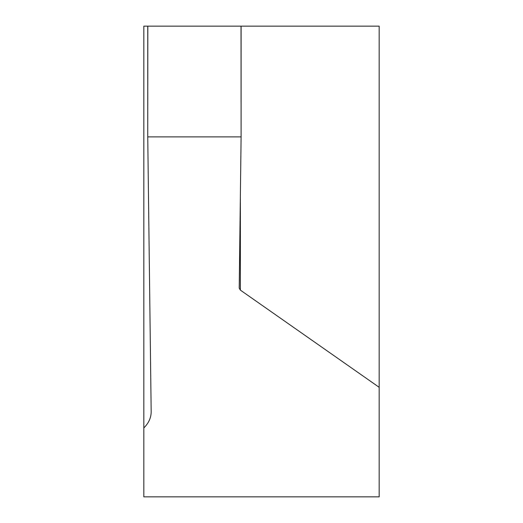 <?xml version="1.0" encoding="UTF-8"?>
<svg xmlns="http://www.w3.org/2000/svg" width="523" height="523" viewBox="0 0 523 523"><rect width="100%" height="100%" fill="white"/><g stroke="black" fill="none" stroke-linecap="round" stroke-linejoin="round"><path stroke-width="0.78" d="M143.825 261.5L143.825 147.748L143.825 261.5M143.825 95.055L143.825 147.748M143.825 375.253L143.825 496.85L379.175 496.85L379.175 26.15L241.025 26.15L241.103 136.882L239.214 288.173M151.173 411.941L151.173 411.699C151.173 417.655 148.728 423.074 143.825 427.945L143.825 26.15L147.748 26.15L147.748 136.882L241.103 136.882L241.103 26.15L241.103 136.882M147.826 26.15L147.748 136.882L147.826 26.15L241.025 26.15M239.22 288.147L240.364 290.115L379.175 387.314M151.173 411.699L147.748 136.882M240.364 290.115L240.364 195.981"/></g></svg>
